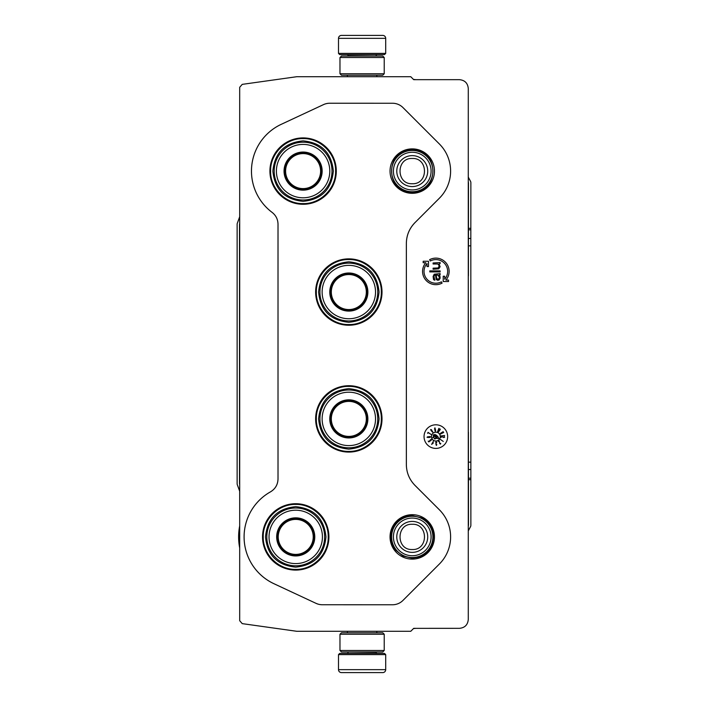 <?xml version="1.0" encoding="UTF-8"?>
<svg xmlns="http://www.w3.org/2000/svg" width="708" height="708" viewBox="0 0 708 708"><rect width="100%" height="100%" fill="white"/><g stroke="black" fill="none" stroke-linecap="round" stroke-linejoin="round"><path stroke-width="1.06" d="M435.854 259.597A11.797 11.797 0 0 1 444.695 279.209L444.695 276.235L443.217 276.235L443.217 281.545L448.527 281.545L448.527 280.067L445.907 280.067A13.275 13.275 0 0 0 429.614 259.677L430.314 260.978A11.797 11.797 0 0 1 435.854 259.597M434.464 171.097A22.213 22.213 0 0 1 412.251 193.311A22.213 22.213 0 0 1 390.037 171.097A22.213 22.213 0 0 1 412.251 148.884A22.213 22.213 0 0 1 434.464 171.097M434.464 536.903A22.213 22.213 0 0 1 412.251 559.116A22.213 22.213 0 0 1 390.037 536.903A22.213 22.213 0 0 1 412.251 514.689A22.213 22.213 0 0 1 434.464 536.903M295.723 503.715A33.188 33.188 0 0 1 328.91 536.903A33.188 33.188 0 0 1 295.723 570.09A33.188 33.188 0 0 1 262.535 536.903A33.188 33.188 0 0 1 295.723 503.715M348.823 385.71A33.188 33.188 0 0 1 382.01 418.897A33.188 33.188 0 0 1 348.823 452.085A33.188 33.188 0 0 1 315.635 418.897A33.188 33.188 0 0 1 348.823 385.71M348.823 258.863A33.188 33.188 0 0 1 382.01 292.05A33.188 33.188 0 0 1 348.823 325.238A33.188 33.188 0 0 1 315.635 292.05A33.188 33.188 0 0 1 348.823 258.863M303.104 204.285A33.188 33.188 0 0 0 336.291 171.097A33.188 33.188 0 0 0 303.104 137.91A33.188 33.188 0 0 0 269.916 171.097A33.188 33.188 0 0 0 303.104 204.285M316.104 603.384L273.908 583.684A51.622 51.622 0 0 1 270.483 491.865C275.324 488.936 277.837 484.644 278.023 478.997L278.005 224.206C277.908 219.338 275.943 215.409 272.129 212.4A51.622 51.622 0 0 1 281.28 124.316L323.485 104.616A14.744 14.744 0 0 1 329.716 103.235L392.524 103.253A14.744 14.744 0 0 1 402.958 107.554L439.367 143.981A38.365 38.365 0 0 1 439.376 198.231L415.003 222.604C409.366 228.41 406.481 235.366 406.365 243.455L406.348 464.545C406.481 472.634 409.366 479.59 415.003 485.396L439.376 509.769A38.365 38.365 0 0 1 439.376 564.028L402.958 600.428A14.744 14.744 0 0 1 392.533 604.765L322.344 604.747A14.744 14.744 0 0 1 316.104 603.384L273.899 583.702A51.64 51.64 0 0 1 270.474 491.856C275.306 488.927 277.819 484.635 278.005 478.989L278.023 224.197C277.899 219.347 275.925 215.418 272.111 212.409A51.64 51.64 0 0 1 281.28 124.298L323.485 104.634A14.744 14.744 0 0 1 329.716 103.253L392.524 103.253A14.744 14.744 0 0 1 402.958 107.572L439.376 143.972A38.347 38.347 0 0 1 439.367 198.213L415.003 222.604M316.113 603.366A14.744 14.744 0 0 0 322.344 604.747L392.533 604.765A14.744 14.744 0 0 0 402.958 600.428L439.376 564.028A38.347 38.347 0 0 0 439.367 509.787L439.376 509.769M414.985 222.595C409.348 228.401 406.463 235.357 406.348 243.455L406.365 464.545C406.472 472.643 409.348 479.599 414.985 485.405L439.367 509.787M447.651 436.597A11.797 11.797 0 0 0 435.854 424.8A11.797 11.797 0 0 0 424.048 436.597A11.797 11.797 0 0 0 435.854 448.403A11.797 11.797 0 0 0 447.651 436.597M410.755 631.297L413.711 628.341L459.439 628.332C464.811 627.81 467.758 624.863 468.28 619.482L468.28 88.518C467.758 83.137 464.811 80.19 459.439 79.668L413.711 79.668L410.755 76.703L296.802 76.703L242.233 84.367L239.693 87.288L239.693 620.712L242.233 623.633L296.802 631.297L410.755 631.297M428.482 266.571L428.482 261.261L423.172 261.261L423.172 262.73L425.791 262.73A13.275 13.275 0 0 0 442.084 283.12L441.394 281.819A11.797 11.797 0 0 1 427.004 263.588L427.004 266.571L428.482 266.571M440.128 274.624L440.128 273.589L434.199 274.208L433.101 276.501L433.535 279.625L434.854 280.253L433.977 276.501L434.411 275.253L435.517 275.04L436.172 279.421L437.491 280.253L439.031 280.041L440.128 278.164L439.907 275.881L439.031 275.04L440.128 274.624M440.128 271.916L440.128 270.881L429.8 270.881L429.8 271.916L440.128 271.916M440.128 263.588L440.128 262.553L433.101 262.969L433.101 264.004L437.933 264.004L439.252 265.881L438.146 267.96L433.101 268.173L433.101 269.217L438.81 268.801L440.128 266.712L439.031 264.004L440.128 263.588M440.279 436.597A4.425 4.425 0 0 0 435.854 432.172A4.425 4.425 0 0 0 431.429 436.597A4.425 4.425 0 0 0 435.854 441.022A4.425 4.425 0 0 0 440.279 436.597M440.358 439.403L443.27 441.429L440.358 439.403M439.686 443.137L439.164 440.783L438.261 441.358L439.164 441.234L439.73 443.642L440.544 444.102L440.73 443.358L440.208 443.783L439.686 443.137M435.818 442.146L436.394 445.429L436.818 444.58L436.039 444.854L435.845 442.597L436.739 442.695L436.402 441.96L435.818 442.146M431.623 444.385L433.331 442.96L432.898 442.243L433.367 441.296L431.623 444.385M430.393 440.845L429.8 440.358L430.933 439.606L430.96 440.473L431.491 439.765L430.96 439.376L428.995 441.597L428.207 441.093L428.765 441.925L430.393 440.845M429.163 436.562L428.358 436.916L428.703 437.509L427.49 437.394L427.818 436.721L427.03 437.305L429.986 437.473L430.464 436.756L429.163 436.562M431.013 434.402L428.057 432.367L427.605 433.331L428.322 432.685L431.013 434.402M431.367 430.96L432.827 432.234L431.358 429.579L430.57 429.588L431.367 430.96M434.845 430.535L435.323 431.314L435.65 430.296L434.924 427.8L434.482 429.137L435.5 430.234L435.305 430.942L434.845 430.535M437.588 431.579L438.916 428.296L437.588 431.579M439.226 429.552L438.447 431.969L440.279 429.544L439.987 428.862L439.226 429.552M440.19 433.535L443.181 431.641L440.19 433.535M440.5 434.039L443.686 432.482L440.5 434.039M441.119 435.933L444.633 435.482L441.119 435.933M443.394 437.287L441.181 436.34L441.128 437.402L441.544 436.597L443.836 437.544L444.686 437.146L444.181 436.562L444.226 437.243L443.394 437.287M437.712 275.04L439.252 276.916L439.252 278.164L438.367 279.209L437.27 278.996L436.394 277.332L436.394 275.04L437.712 275.04M434.429 438.491L433.491 436.464L432.659 437.774L433.57 436.924L434.562 438.987L435.491 438.81L435.562 437.889L435.084 438.756L434.429 438.491M436.986 435.526L434.783 434.429L436.986 435.526M437.332 437.022L433.597 434.641L433.128 435.385L436.854 437.765L436.455 438.402L438.836 438.5L437.73 436.385L437.332 437.022M432.057 443.925L432.694 442.642L433.146 442.872L432.057 443.925M429.252 436.703L430.181 437.11L428.924 437.376L429.252 436.703M432.349 432.022L431.836 430.906L432.544 431.331L432.349 432.022M431.101 429.676L431.57 430.729L431.101 429.676M435.349 429.19L434.756 429.482L434.792 428.19L435.349 429.19M439.358 429.632L439.995 429.207L439.969 429.977L438.633 431.641L439.358 429.632M348.823 324.547C331.459 324.99 315.883 309.414 316.326 292.05C315.883 274.686 331.459 259.11 348.823 259.553C366.186 259.11 381.771 274.686 381.32 292.05C381.771 309.414 366.186 324.99 348.823 324.547M263.234 536.903C262.783 519.539 278.359 503.963 295.723 504.406C313.086 503.963 328.662 519.539 328.22 536.903C328.662 554.267 313.086 569.843 295.723 569.391C278.359 569.843 262.783 554.267 263.234 536.903M270.606 171.097C270.155 153.733 285.731 138.157 303.104 138.6C320.467 138.157 336.043 153.733 335.601 171.097C336.043 188.461 320.467 204.046 303.104 203.594C285.731 204.046 270.155 188.461 270.606 171.097M348.823 451.394C331.459 451.846 315.883 436.261 316.326 418.897C315.883 401.533 331.459 385.957 348.823 386.4C366.186 385.957 381.771 401.533 381.32 418.897C381.771 436.261 366.186 451.846 348.823 451.394M385.701 53.392L384.524 54.578L339.681 54.578L338.504 53.392L385.701 53.392L385.701 38.347A2.947 2.947 -137.2 0 0 382.754 35.4L374.656 35.4M376.824 76.703L376.824 75.225M347.38 76.703L347.38 75.225M348.088 56.047L348.088 55.755A1.177 1.177 137.9 0 0 346.911 54.578M376.116 56.047L348.088 55.755M377.293 54.578A1.177 1.177 -137.9 0 0 376.116 55.755M338.504 53.392L338.504 38.347L385.701 38.347M373.567 35.4L341.451 35.4A2.947 2.947 137.2 0 0 338.504 38.347M341.451 35.4L382.754 35.4M338.504 654.608L339.681 653.422L384.524 653.422L385.701 654.608L338.504 654.608L338.504 669.653A2.947 2.947 42.8 0 0 341.451 672.6L349.54 672.6M347.38 631.297L347.38 632.775M376.824 631.297L376.824 632.775M376.116 651.953L376.116 652.245A1.177 1.177 -42.1 0 0 377.293 653.422M348.088 651.953L376.116 652.245M346.911 653.422A1.177 1.177 42.1 0 0 348.088 652.245M385.701 654.608L385.701 669.653L338.504 669.653M374.656 672.6L382.754 672.6A2.947 2.947 -42.8 0 0 385.701 669.653M382.754 672.6L341.451 672.6M350.628 672.6L351.779 672.6M372.426 672.6L373.567 672.6M339.973 73.747L341.451 75.225L382.754 75.225L384.223 73.747L339.973 73.747L339.973 57.525L341.451 56.047L382.754 56.047L384.223 57.525L339.973 57.525M384.223 57.525L384.223 73.747M384.223 634.253L382.754 632.775L341.451 632.775L339.973 634.253L384.223 634.253L384.223 650.475L382.754 651.953L341.451 651.953L339.973 650.475L384.223 650.475M339.973 650.475L339.973 634.253M412.251 516.247A20.647 20.647 0 0 1 432.898 536.903A20.647 20.647 0 0 1 412.251 557.55A20.647 20.647 0 0 1 391.604 536.903A20.647 20.647 0 0 1 412.251 516.247M412.251 518.061A18.842 18.842 0 0 1 431.092 536.903A18.842 18.842 0 0 1 412.251 555.736A18.842 18.842 0 0 1 393.409 536.903A18.842 18.842 0 0 1 412.251 518.061M412.251 150.45A20.647 20.647 0 0 1 432.898 171.097A20.647 20.647 0 0 1 412.251 191.753A20.647 20.647 0 0 1 391.604 171.097A20.647 20.647 0 0 1 412.251 150.45M412.251 152.264A18.842 18.842 0 0 1 431.092 171.097A18.842 18.842 0 0 1 412.251 189.939A18.842 18.842 0 0 1 393.409 171.097A18.842 18.842 0 0 1 412.251 152.264M468.28 182.726A1.478 1.478 -104 0 1 468.307 182.974L468.307 525.026A1.478 1.478 -76 0 1 468.28 525.274M239.693 483.785A1.478 1.478 80 0 1 239.667 483.537L239.516 224.436L239.516 483.564A1.478 1.478 0 0 0 239.605 484.068L239.693 484.307M468.307 182.974L468.484 182.929A1.478 1.478 0 0 0 468.315 182.23L468.28 182.177M239.693 223.693L239.605 223.932A1.478 1.478 0 0 0 239.516 224.436M468.28 525.823L468.315 525.77A1.478 1.478 0 0 0 468.484 525.07L468.307 525.026M468.484 182.929L468.439 238.481L470.82 238.481L470.864 478.192L470.864 479.661L468.484 479.661L468.484 525.07M468.484 479.661L468.422 462.147L470.802 462.147M468.439 238.481L468.422 275.828M468.422 432.172L468.422 462.147M470.82 238.481L470.864 182.699A2.947 2.947 0 0 0 470.519 181.319L468.28 177.106M413.56 79.508L414.543 79.508A2.947 2.947 0 0 1 415.499 79.668M239.693 491.272L237.313 484.741A2.947 2.947 0 0 1 237.136 483.732L237.136 224.268A2.947 2.947 0 0 1 237.313 223.259L239.693 216.728M239.693 547.957A57.118 57.118 0 0 1 239.693 525.84M415.499 628.332A2.947 2.947 0 0 1 414.543 628.492L413.56 628.492M470.864 479.661L470.864 525.301A2.947 2.947 0 0 1 470.519 526.681L468.28 530.894M303.104 189.833A18.735 18.735 0 0 1 284.368 171.097A18.735 18.735 0 0 1 303.104 152.37A18.735 18.735 0 0 1 321.83 171.097A18.735 18.735 0 0 1 303.104 189.833M303.104 190.151A19.045 19.045 0 0 0 322.149 171.097A19.045 19.045 0 0 0 303.104 152.052A19.045 19.045 0 0 0 284.05 171.097A19.045 19.045 0 0 0 303.104 190.151M303.104 144.405A26.692 26.692 0 0 0 276.403 171.097A26.692 26.692 0 0 0 303.104 197.798A26.692 26.692 0 0 0 329.795 171.097A26.692 26.692 0 0 0 303.104 144.405M303.104 200.01A28.913 28.913 0 0 0 332.008 171.097A28.913 28.913 0 0 0 303.104 142.193A28.913 28.913 0 0 0 274.191 171.097A28.913 28.913 0 0 0 303.104 200.01M272.863 171.097C274.66 152.733 284.731 142.653 303.104 140.865C321.467 142.653 331.548 152.733 333.335 171.097C331.548 189.461 321.467 199.541 303.104 201.338C284.731 199.541 274.66 189.461 272.863 171.097M285.598 171.097A17.505 17.505 0 0 1 303.104 153.592A17.505 17.505 0 0 1 320.609 171.097A17.505 17.505 0 0 1 303.104 188.602A17.505 17.505 0 0 1 285.598 171.097M284.811 171.097A18.293 18.293 0 0 1 303.104 152.813A18.293 18.293 0 0 1 321.388 171.097A18.293 18.293 0 0 1 303.104 189.39A18.293 18.293 0 0 1 284.811 171.097M348.823 310.785A18.735 18.735 0 0 1 330.096 292.05A18.735 18.735 0 0 1 348.823 273.315A18.735 18.735 0 0 1 367.558 292.05A18.735 18.735 0 0 1 348.823 310.785M348.823 311.095A19.045 19.045 0 0 0 367.877 292.05A19.045 19.045 0 0 0 348.823 273.005A19.045 19.045 0 0 0 329.778 292.05A19.045 19.045 0 0 0 348.823 311.095M348.823 265.358A26.692 26.692 0 0 0 322.131 292.05A26.692 26.692 0 0 0 348.823 318.742A26.692 26.692 0 0 0 375.523 292.05A26.692 26.692 0 0 0 348.823 265.358M348.823 320.963A28.913 28.913 0 0 0 377.736 292.05A28.913 28.913 0 0 0 348.823 263.137A28.913 28.913 0 0 0 319.919 292.05A28.913 28.913 0 0 0 348.823 320.963M318.591 292.05C320.379 273.686 330.459 263.606 348.823 261.81C367.186 263.606 377.267 273.686 379.063 292.05C377.267 310.414 367.186 320.494 348.823 322.29C330.459 320.494 320.379 310.414 318.591 292.05M331.317 292.05A17.505 17.505 0 0 1 348.823 274.545A17.505 17.505 0 0 1 366.328 292.05A17.505 17.505 0 0 1 348.823 309.555A17.505 17.505 0 0 1 331.317 292.05M330.539 292.05A18.293 18.293 0 0 1 348.823 273.757A18.293 18.293 0 0 1 367.116 292.05A18.293 18.293 0 0 1 348.823 310.343A18.293 18.293 0 0 1 330.539 292.05M348.823 437.632A18.735 18.735 0 0 1 330.096 418.897A18.735 18.735 0 0 1 348.823 400.17A18.735 18.735 0 0 1 367.558 418.897A18.735 18.735 0 0 1 348.823 437.632M348.823 437.951A19.045 19.045 0 0 0 367.877 418.897A19.045 19.045 0 0 0 348.823 399.852A19.045 19.045 0 0 0 329.778 418.897A19.045 19.045 0 0 0 348.823 437.951M348.823 392.205A26.692 26.692 0 0 0 322.131 418.897A26.692 26.692 0 0 0 348.823 445.598A26.692 26.692 0 0 0 375.523 418.897A26.692 26.692 0 0 0 348.823 392.205M348.823 447.81A28.913 28.913 0 0 0 377.736 418.897A28.913 28.913 0 0 0 348.823 389.993A28.913 28.913 0 0 0 319.919 418.897A28.913 28.913 0 0 0 348.823 447.81M318.591 418.897C320.379 400.533 330.459 390.453 348.823 388.665C367.186 390.453 377.267 400.533 379.063 418.897C377.267 437.261 367.186 447.341 348.823 449.137C330.459 447.341 320.379 437.261 318.591 418.897M331.317 418.897A17.505 17.505 0 0 1 348.823 401.392A17.505 17.505 0 0 1 366.328 418.897A17.505 17.505 0 0 1 348.823 436.402A17.505 17.505 0 0 1 331.317 418.897M330.539 418.897A18.293 18.293 0 0 1 348.823 400.613A18.293 18.293 0 0 1 367.116 418.897A18.293 18.293 0 0 1 348.823 437.19A18.293 18.293 0 0 1 330.539 418.897M295.723 555.63A18.735 18.735 0 0 1 276.996 536.903A18.735 18.735 0 0 1 295.723 518.168A18.735 18.735 0 0 1 314.458 536.903A18.735 18.735 0 0 1 295.723 555.63M295.723 555.948A19.045 19.045 0 0 0 314.777 536.903A19.045 19.045 0 0 0 295.723 517.849A19.045 19.045 0 0 0 276.678 536.903A19.045 19.045 0 0 0 295.723 555.948M295.723 510.202A26.692 26.692 0 0 0 269.031 536.903A26.692 26.692 0 0 0 295.723 563.595A26.692 26.692 0 0 0 322.423 536.903A26.692 26.692 0 0 0 295.723 510.202M295.723 565.807A28.913 28.913 0 0 0 324.636 536.903A28.913 28.913 0 0 0 295.723 507.99A28.913 28.913 0 0 0 266.819 536.903A28.913 28.913 0 0 0 295.723 565.807M265.491 536.903C267.279 518.539 277.359 508.459 295.723 506.663C314.087 508.459 324.167 518.539 325.963 536.903C324.167 555.267 314.087 565.347 295.723 567.135C277.359 565.347 267.279 555.267 265.491 536.903M278.217 536.903A17.505 17.505 0 0 1 295.723 519.398A17.505 17.505 0 0 1 313.228 536.903A17.505 17.505 0 0 1 295.723 554.408A17.505 17.505 0 0 1 278.217 536.903M277.439 536.903A18.293 18.293 0 0 1 295.723 518.61A18.293 18.293 0 0 1 314.016 536.903A18.293 18.293 0 0 1 295.723 555.187A18.293 18.293 0 0 1 277.439 536.903M412.251 552.373A15.47 15.47 -90 0 0 427.721 536.903A15.47 15.47 -90 0 0 412.251 521.424A15.47 15.47 90 0 0 396.781 536.903A15.47 15.47 90 0 0 412.251 552.373M412.251 549.523C428.535 550.311 428.535 523.486 412.251 524.274C395.967 523.486 395.967 550.311 412.251 549.523M412.251 186.576A15.47 15.47 -90 0 0 427.721 171.097A15.47 15.47 -90 0 0 412.251 155.627A15.47 15.47 90 0 0 396.781 171.097A15.47 15.47 90 0 0 412.251 186.576M412.251 183.726C428.535 184.514 428.535 157.689 412.251 158.477C395.967 157.689 395.967 184.514 412.251 183.726M470.864 228.339L468.484 228.339M470.864 478.192L468.484 478.192M468.439 469.519L470.82 469.519M468.422 245.853L470.802 245.853M470.864 229.808L468.484 229.808M412.251 192.381C439.703 193.7 439.712 148.503 412.251 149.813C384.789 148.503 384.789 193.7 412.251 192.381M412.251 558.187L418.826 557.143C436.464 552.426 438.597 525.354 421.915 517.937L412.251 515.619C405.764 515.743 400.374 518.229 396.064 523.079C389.524 531.885 389.311 540.841 395.436 549.948L402.887 556.01L412.251 558.187"/></g></svg>
